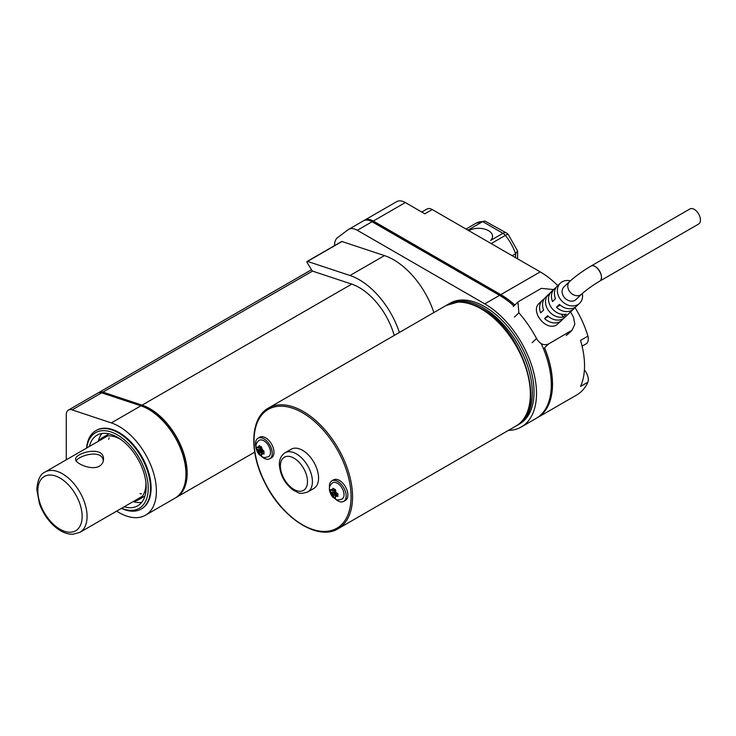 <?xml version="1.0" encoding="UTF-8"?>
<svg xmlns="http://www.w3.org/2000/svg" width="736" height="736" viewBox="0 0 736 736"><rect width="100%" height="100%" fill="white"/><g stroke="black" fill="none" stroke-linecap="round" stroke-linejoin="round"><path stroke-width="1.1" d="M139.978 493.654A34.831 20.111 -120 0 0 141.478 493.856M109.213 437.957A34.831 20.111 -120 0 0 108.634 439.364M334.567 245.594L334.567 245.208A17.416 10.056 60 0 1 337.585 237.627L348.008 229.798A17.416 10.056 60 0 1 348.597 229.411A17.416 10.056 60 0 1 357.3 230.276L484.794 303.876A73.14 42.228 60 0 1 532.57 368.331A73.14 42.228 60 0 1 521.364 426.935A73.14 42.228 60 0 1 508.466 430.358M447.286 304.851A69.653 40.213 60 0 1 448.242 304.272L449.963 303.269A69.653 40.213 60 0 1 484.794 306.719A69.653 40.213 60 0 1 530.297 368.101A69.653 40.213 60 0 1 519.616 423.918L517.896 424.911A69.653 40.213 60 0 1 516.911 425.454M341.421 241.831A1.049 0.607 60 0 1 341.992 241.509L384.459 255.604A62.689 36.193 60 0 1 433.854 312.57M364.007 220.561L364.007 220.561A17.416 10.056 60 0 1 364.596 220.165A17.416 10.056 60 0 1 373.308 221.03L500.802 294.639A73.14 42.228 60 0 1 514.878 305.017M364.596 220.165L396.612 201.682A17.416 10.056 60 0 1 405.324 202.547L424.828 213.808L432.216 209.539L540.206 271.888A73.14 42.228 60 0 1 557.787 285.596M544.566 347.806A73.14 42.228 60 0 1 537.372 417.689A73.14 42.228 60 0 1 536.746 418.039M574.945 307.436A73.14 42.228 60 0 1 587.926 336.14L580.538 340.409A73.14 42.228 60 0 1 580.538 386.437L587.926 382.168A73.14 42.228 60 0 1 576.766 394.947L537.372 417.689M587.926 382.168A10.451 6.035 -120 0 0 584.393 369.932M432.216 209.539A10.451 6.035 -120 0 0 426.99 209.024L421.765 212.042M582.084 346.159L586.132 343.822A10.451 6.035 -120 0 0 587.926 336.14M465.971 229.034L475.999 223.247A34.831 20.111 60 0 1 482.678 221.619L467.903 230.147M468.786 230.653A13.929 8.041 180 0 1 483.966 228.914A13.929 8.041 180 0 1 492.568 236.348A13.929 8.041 180 0 1 490.636 240.424L502.946 233.321A6.964 4.02 -60 0 1 506.432 232.972L484.831 221.012L482.678 221.619L502.946 233.321A6.964 4.02 -120 0 1 505.338 235.41L491.17 243.579M515.577 257.674L515.577 253.81L517.537 250.921L508.328 234.582A6.964 1.573 -39.4 0 0 505.338 235.41A34.831 20.111 60 0 1 515.577 253.81L512.228 255.742M364.706 220.312A17.416 10.056 60 0 1 373.373 221.205L500.802 294.777A72.965 42.127 60 0 1 514.795 305.09M544.484 347.889A72.965 42.127 60 0 1 539.194 416.318M348.597 229.411L363.372 220.883A17.416 10.056 60 0 1 372.076 221.738L499.569 295.348A73.14 42.228 60 0 1 513.894 305.955M541.162 343.583A73.14 42.228 60 0 1 536.139 418.407L521.364 426.935M394.22 335.46A53.112 30.664 -120 0 0 349.959 283.526L312.699 271.17A1.049 0.607 60 0 1 312.055 270.6L307.17 262.678A1.049 0.607 60 0 1 307.519 261.409L349.986 275.503A62.689 36.193 60 0 1 399.381 332.479M98.633 392.711A10.451 6.035 60 0 1 99.213 392.297A10.451 6.035 60 0 1 102.902 392.113L142.112 405.131A52.762 30.461 60 0 1 182.657 450.119A52.762 30.461 60 0 1 176.254 497.444A52.762 30.461 60 0 1 175.628 497.784M100.464 392.546A10.35 5.98 60 0 1 103.38 392.684L142.25 405.582A52.284 30.185 60 0 1 181.102 446.807A52.284 30.185 60 0 1 179.501 494.491M66.268 459.807L66.268 414.846A10.451 6.035 60 0 1 68.43 410.062L97.98 393.006A10.451 6.035 60 0 1 101.669 392.822L140.889 405.84A52.762 30.461 60 0 1 181.424 450.837A52.762 30.461 60 0 1 175.021 498.152L145.47 515.218A52.762 30.461 60 0 1 116.684 511.124M68.43 410.062A10.451 6.035 60 0 1 72.119 409.888L111.329 422.906A52.762 30.461 60 0 1 151.874 467.894A52.762 30.461 60 0 1 145.47 515.218M96.158 430.486A45.273 26.137 60 0 1 96.453 430.312A45.273 26.137 60 0 1 119.085 432.556A45.273 26.137 60 0 1 148.663 472.448A45.273 26.137 60 0 1 141.726 508.732A45.273 26.137 60 0 1 141.432 508.898M121.449 508.374A45.273 26.137 -120 0 0 141.137 509.073A45.273 26.137 -120 0 0 141.137 456.789A45.273 26.137 -120 0 0 95.855 430.652A45.273 26.137 -120 0 0 86.618 448.049M133.612 501.354A35.908 20.728 -120 0 0 138.515 499.762A35.908 20.728 -120 0 0 145.949 482.871M120.952 439.576A35.908 20.728 -120 0 0 102.608 437.57A35.908 20.728 -120 0 0 98.78 441.03M138.515 499.762L144.228 496.469A35.908 20.728 -120 0 0 144.964 496.009M109.084 433.872A35.908 20.728 -120 0 0 108.33 434.268L102.608 437.57M133.115 501.639A40.747 23.524 -120 0 0 141.698 502.375M101.945 433.504A40.747 23.524 -120 0 0 98.293 441.315M124.2 506.782A40.747 23.524 -120 0 0 137.733 505.807A40.747 23.524 -120 0 0 137.742 458.749A40.747 23.524 -120 0 0 96.986 435.224A40.747 23.524 -120 0 0 89.378 446.458M121.606 508.282A43.672 25.217 -120 0 0 148.212 486.689A43.672 25.217 -120 0 0 118.781 435.712A43.672 25.217 -120 0 0 86.774 447.957M448.242 304.272A69.653 40.213 60 0 1 483.064 307.722A69.653 40.213 60 0 1 528.577 369.095A69.653 40.213 60 0 1 517.896 424.911M261.51 449.153L256.754 449.816L256.754 447.028L258.299 448.012A1.049 0.607 -120 0 0 259.044 447.58L259.164 445.639L261.584 447.028L261.501 449.006A1.049 0.607 -120 0 0 262.246 450.285L263.994 451.205L263.994 453.992L262.954 453.542L262.246 453.128L263.433 450.947M259.044 447.58L261.519 447.635M262.826 451.334L262.117 450.92L259.164 453.992L259.044 452.134L261.952 450.046M259.044 452.134A1.049 0.607 -120 0 0 258.299 450.855L261.565 449.374M260.884 448.794L260.884 447.976M262.117 450.92L262.117 450.202M262.246 453.128A1.049 0.607 -120 0 0 261.501 453.551L261.584 455.382L259.164 453.992M335.395 491.804L330.528 492.494L330.528 489.67L332.184 490.664A1.049 0.607 -120 0 0 332.92 490.231L333.022 488.281L335.478 489.688L335.386 491.657A1.049 0.607 -120 0 0 336.122 492.936L337.888 493.792L337.888 496.533L336.444 495.963L337.327 493.571M332.92 490.231L335.414 490.296M336.702 493.985L336.002 493.58L333.022 496.671L332.92 494.785L335.828 492.697M332.92 494.785A1.049 0.607 -120 0 0 332.184 493.506L335.441 492.025M334.77 491.446L334.77 490.627M336.002 493.58L336.002 492.853M336.122 495.779A1.049 0.607 -120 0 0 335.386 496.211L335.478 497.987L333.022 496.671M256.754 449.816L258.299 450.855M330.528 492.494L332.184 493.506M263.893 440.8A9.402 5.428 60 0 1 270.057 449.144A9.402 5.428 60 0 1 268.53 456.66C263.35 458.013 263.93 458.04 259.136 454.627C254.812 448.472 254.812 443.725 259.127 440.376A9.402 5.428 60 0 1 263.893 440.8M337.382 483.23A9.402 5.428 60 0 1 343.537 491.574A9.402 5.428 60 0 1 342.01 499.082C336.84 500.434 337.419 500.471 332.626 497.048C328.302 490.903 328.293 486.156 332.608 482.798A9.402 5.428 60 0 1 337.382 483.23M255.797 446.283A11.84 6.836 60 0 1 257.968 438.224A11.84 6.836 60 0 1 263.893 438.812A11.84 6.836 60 0 1 271.63 449.245A11.84 6.836 60 0 1 269.808 458.73A11.84 6.836 60 0 1 261.749 456.587M329.452 487.398A11.84 6.836 60 0 1 331.853 480.875A11.84 6.836 60 0 1 337.769 481.464A11.84 6.836 60 0 1 345.506 491.896A11.84 6.836 60 0 1 343.694 501.391A11.84 6.836 60 0 1 335.542 499.164M285.08 452.76L291.235 449.208A22.641 13.073 60 0 1 302.56 450.322A22.641 13.073 60 0 1 317.345 470.276A22.641 13.073 60 0 1 313.876 488.41L307.722 491.97C298.052 495.07 298.687 492.145 294.225 490.765C285.347 484.61 280.398 475.999 279.376 464.94C279.174 459.549 281.078 455.492 285.08 452.76A22.641 13.073 60 0 1 296.396 453.882A22.641 13.073 60 0 1 311.19 473.828A22.641 13.073 60 0 1 307.722 491.97M257.968 438.224L259.698 437.23A11.84 6.836 60 0 1 265.613 437.81A11.84 6.836 60 0 1 273.35 448.252A11.84 6.836 60 0 1 271.538 457.737L269.808 458.73M331.853 480.875L333.574 479.881A11.84 6.836 60 0 1 339.498 480.47A11.84 6.836 60 0 1 347.236 490.903A11.84 6.836 60 0 1 345.414 500.388L343.694 501.391M582.351 293.462A13.929 11.261 -133.7 0 1 579.6 303.296A13.929 11.261 -133.7 0 1 577.843 304.603A13.929 11.261 -133.7 0 1 560.933 299.984A13.929 11.261 -133.7 0 1 560.354 283.139A13.929 11.261 -133.7 0 1 570.336 280.848M574.991 307.372A13.929 11.261 -133.7 0 1 573.675 308.954A13.929 11.261 -133.7 0 1 571.918 310.27A13.929 11.261 -133.7 0 1 556.48 307.234L559.443 304.4A13.929 11.261 46.3 0 0 574.88 307.436A13.929 11.261 46.3 0 0 576.638 306.121L579.6 303.296M573.675 308.954L564.779 317.446A13.929 11.261 -133.7 0 1 563.022 318.762A13.929 11.261 -133.7 0 1 547.584 315.726L544.622 318.559A13.929 11.261 46.3 0 0 560.059 321.586A13.929 11.261 46.3 0 0 561.816 320.28A13.929 11.261 46.3 0 0 563.132 318.697M544.217 298.88A13.929 11.261 46.3 0 0 542.57 300.132L539.212 303.342C529.791 311.126 546.02 331.826 556.628 324.87L561.816 320.28M563.279 316.986A13.929 11.261 -133.7 0 1 548.274 310.224A13.929 11.261 -133.7 0 1 548.044 294.934L551.006 292.109A13.929 11.261 -133.7 0 0 551.236 307.4A13.929 11.261 -133.7 0 0 566.242 314.162L563.279 316.986L561.356 314.208M560.354 283.139L557.391 285.973A13.929 11.261 46.3 0 0 555.505 298.706L552.543 301.539A13.929 11.261 -133.7 0 1 554.429 288.806A13.929 11.261 -133.7 0 1 556.066 287.555M554.429 288.806L545.532 297.298A13.929 11.261 -133.7 0 0 543.656 310.031L540.684 312.864A13.929 11.261 46.3 0 1 542.57 300.132M590.778 266.202A8.703 5.023 60 0 1 590.934 266.11C582.535 271.124 575.451 276.239 569.655 281.483A8.703 7.038 -133.7 0 0 570.014 292.008A8.703 7.038 -133.7 0 0 580.575 294.906A8.703 7.038 -133.7 0 1 580.575 294.906A8.703 7.038 -133.7 0 0 581.679 294.078C586.27 289.947 592.296 285.632 599.748 281.134A8.703 5.023 -120 0 0 600.318 280.71L600.19 280.775C605.25 276.644 594.844 261.584 590.364 266.542M548.348 316.406L544.622 318.559M548.854 296.111L548.044 294.934M581.679 294.078L575.994 299.515A8.703 7.038 -133.7 0 1 574.899 300.334A8.703 7.038 -133.7 0 1 564.328 297.445A8.703 7.038 -133.7 0 1 563.96 286.92L569.655 281.483M560.197 305.081L556.48 307.234M599.886 281.051L698.639 224.038A8.703 5.023 60 0 0 699.191 223.624A8.703 5.023 60 0 1 699.191 223.624A8.703 5.023 60 0 0 698.326 213.468A8.703 5.023 60 0 0 689.926 208.96L590.934 266.11A8.703 5.023 60 0 1 599.325 270.627A8.703 5.023 60 0 1 600.19 280.775M532.137 342.718L536.535 338.514A80.104 46.248 -120 0 0 518.889 312.837L514.436 317.096M536.535 338.514C539.828 344.052 543.849 345.865 548.596 343.96L572.102 330.151L574.834 324.226L573.473 317.188A80.104 46.248 -120 0 0 570.538 311.944M553.638 289.561L541.356 288.365L519.193 301.162L517.914 302.119L518.889 312.837M76.102 460.837C79.221 455.428 101.936 448.859 103.316 460.718M99.388 466.21C102.065 464.508 103.426 462.208 103.463 459.31C104.319 444.958 74.759 452.953 75.606 459.31C74.989 463.211 91.365 470.819 99.388 466.21M373.308 221.03L405.324 202.547M500.802 294.639L540.206 271.888M499.689 295.421L500.802 294.777M372.26 221.849L373.373 221.205M357.3 230.276L372.076 221.738M484.794 303.876L499.569 295.348M349.986 275.503L384.459 255.604M307.519 261.409L341.992 241.509M102.902 392.113L312.524 271.087M142.112 405.131L351.762 284.096M102.608 393.134L103.38 392.684M141.459 406.042L142.25 405.582M72.119 409.888L101.669 392.822M111.329 422.906L140.889 405.84M262.954 453.542A4.177 2.41 60 0 1 261.501 454.379M261.501 448.178A4.177 2.41 60 0 1 262.954 450.699M257.582 447.598A4.177 2.41 60 0 1 259.044 446.752M259.044 452.962A4.177 2.41 60 0 1 257.582 450.441M336.444 495.963A4.177 2.41 60 0 1 335.386 496.782M335.386 491.087A4.177 2.41 60 0 1 336.444 493.12M331.071 490.02A4.177 2.41 60 0 1 332.92 489.238M332.92 495.779A4.177 2.41 60 0 1 331.071 492.862M293.94 458.142A19.154 11.058 60 0 1 305.67 488.382A19.154 11.058 60 0 1 282.21 474.83A19.154 11.058 60 0 1 293.94 458.142M302.56 412.786A68.614 39.615 60 0 1 344.568 521.079A68.614 39.615 60 0 1 260.544 472.558A68.614 39.615 60 0 1 302.56 412.786M303.296 411.507A69.653 40.213 60 0 1 348.8 472.889A69.653 40.213 60 0 1 338.118 528.706C318.302 541.337 282.201 518.328 264.997 483.009C248.943 452.29 250.231 417.809 268.465 408.057A69.653 40.213 60 0 1 303.296 411.507M481.096 308.853A69.653 40.213 60 0 1 526.599 370.236A69.653 40.213 60 0 1 515.927 426.052C548.154 410.605 523.894 330.584 481.97 308.77C473.653 303.986 465.722 301.732 458.197 302.027L446.274 305.403A69.653 40.213 60 0 1 481.096 308.853M544.014 348.33L548.596 343.96M566.186 335.533L570.759 331.163M107.52 435.979L45.034 472.061A34.831 20.111 60 0 1 79.856 492.163A34.831 20.111 60 0 1 79.856 532.386L142.352 496.303M37.821 490.848A31.344 18.096 60 0 1 71.07 487.876A31.344 18.096 60 0 1 71.07 532.202A31.344 18.096 60 0 1 37.821 490.848M307.151 261.427L341.624 241.528M176.254 497.444L254.702 452.152M99.213 392.297L311.512 269.726M96.453 430.312L95.855 430.652M141.726 508.732L141.137 509.073M517.62 258.851L517.62 251.353M475.999 223.247L484.831 221.012M508.328 234.582A6.964 6.964 0 0 0 506.432 232.972M261.924 447.911L258.658 448.104M263.396 450.46L261.593 453.192M335.809 490.572L332.543 490.765M337.281 493.111L335.478 495.843M338.118 528.706L515.927 426.052M268.465 408.057L446.274 305.403M567.53 334.521L572.102 330.151M513.24 306.581L517.914 302.119M45.034 472.061C40.36 473.975 37.619 479.762 36.8 489.422L39.45 503.7C42.467 511.998 47.03 519.119 53.13 525.072C59.478 531.116 65.973 534.198 72.606 534.318L79.856 532.386"/></g></svg>
